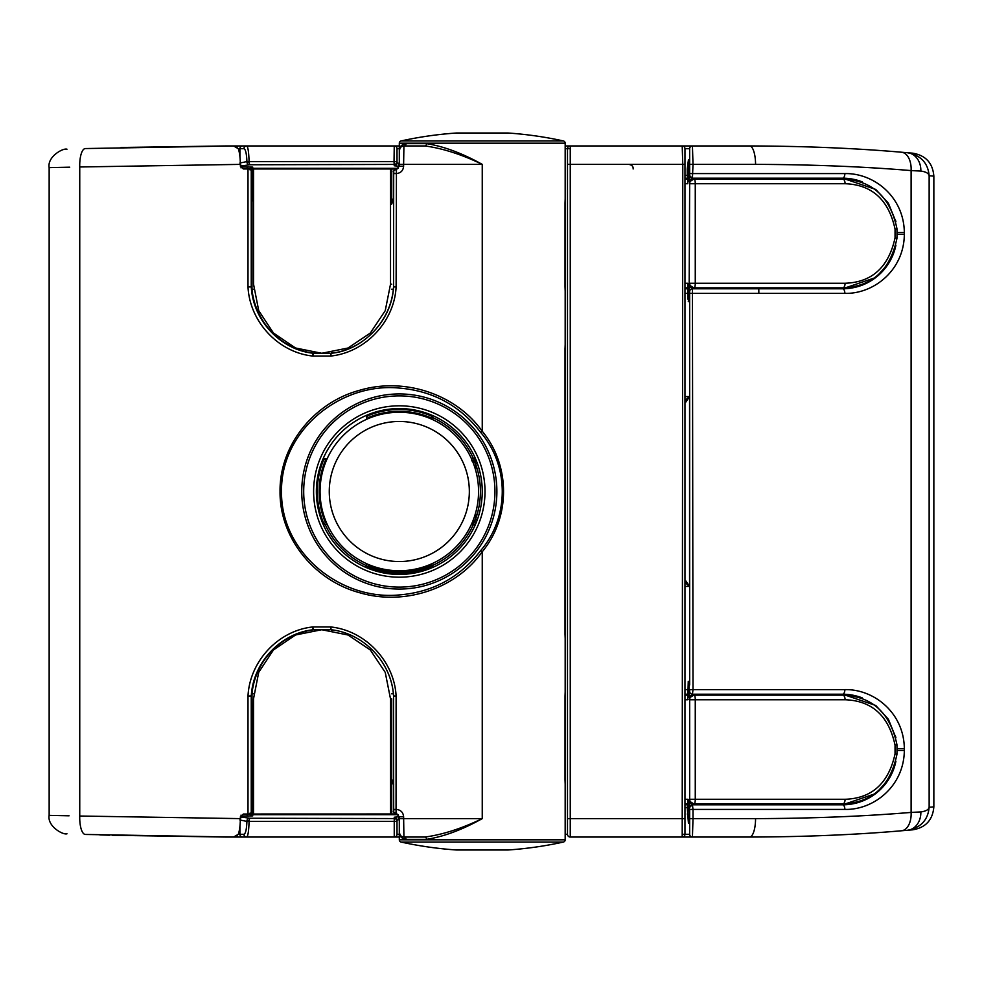 <?xml version="1.0" encoding="UTF-8"?>
<svg xmlns="http://www.w3.org/2000/svg" width="983" height="983" viewBox="0 0 983 983"><rect width="100%" height="100%" fill="white"/><g stroke="black" fill="none" stroke-linecap="round" stroke-linejoin="round"><path stroke-width="1.47" d="M472.319 522.317L472.774 522.354A0.922 0.922 0 0 0 473.769 521.432L473.769 518.631M369.006 566.22A0.922 0.922 0 0 1 368.428 565.286A0.922 0.922 0 0 0 369.006 566.22L369.645 566.478A80.631 80.631 0 0 0 429.62 566.22A0.922 0.922 0 0 0 430.198 565.286L430.124 564.512M368.49 564.611L369.866 567.793A81.786 81.786 0 0 0 430.05 567.289L432.016 565.704A81.085 81.085 0 0 0 473.56 524.099L475.612 518.963A81.085 81.085 0 0 0 475.612 464.037L475.293 462.305L473.769 462.575L473.769 461.568M399.307 574.428A82.928 82.928 0 0 1 369.461 568.874A82.928 82.928 0 0 0 399.307 574.428A82.928 82.928 0 0 1 316.379 491.5A82.928 82.928 0 0 1 399.307 408.572A82.928 82.928 0 0 0 316.379 491.5A82.928 82.928 0 0 0 399.307 574.428A82.928 82.928 0 0 0 482.248 491.5A82.928 82.928 0 0 0 399.307 408.572A82.928 82.928 0 0 0 322.129 521.85L325.14 524.258A81.085 81.085 0 0 0 366.548 565.68L368.281 566.994A1.843 0.664 -175 0 0 369.866 567.793L369.461 568.874L365.799 567.363L366.72 563.738M399.307 594.924C432.876 592.147 459.995 577.377 480.662 550.603C509.587 517.07 509.329 465.561 480.662 432.397C460.118 405.684 432.999 390.915 399.307 388.076C340.585 382.19 280.45 430.517 281.531 491.647C280.696 552.581 340.437 600.736 399.307 594.924M399.307 839.814L565.176 839.814A2.298 2.298 0 0 1 563.37 842.062L401.125 842.062A2.298 2.298 0 0 1 399.307 839.814L399.307 816.787L396.677 814.022A2.765 2.765 0 0 0 396.542 814.022L396.223 809.414C400.708 809.845 403.177 812.302 403.62 816.787L403.915 837.049A2.298 2.113 -90 0 1 406.04 839.359C401.519 838.524 399.282 836.226 399.307 832.441A4.608 4.608 0 0 0 403.915 837.049C400.806 836.484 399.27 834.948 399.307 832.441L400.216 835.194M401.125 140.938L563.37 140.938A2.298 2.298 0 0 1 565.176 143.186L399.307 143.186A2.298 2.298 0 0 1 401.125 140.938A377.804 377.804 0 0 1 456.259 133.024A2.765 2.765 0 0 1 456.628 133.024M393.544 286.925L393.556 287.073C391.799 320.188 364.091 349.641 331.124 353.253L331.111 353.253C360.257 351.042 391.148 323.284 393.544 286.925L396.112 286.925L393.544 286.925A2.765 2.752 -89.9 0 0 393.556 286.729L393.691 171.742A2.765 2.752 90 0 1 396.444 168.978L396.112 286.925C394.392 321.736 365.283 352.43 330.767 356.043L331.111 353.253A2.765 2.74 90 0 1 330.767 353.278L313.454 353.278L312.729 356.043C278.324 352.455 249.731 321.822 247.999 286.925L251.304 286.864A2.765 2.089 -13.1 0 0 251.292 287.073C253.098 320.384 280.278 349.641 313.11 353.253L314.13 352.848M396.554 814.022A2.765 2.765 0 0 0 396.542 814.022L396.444 814.022A2.765 2.752 90 0 1 393.691 811.258L393.544 696.271A2.765 2.752 -90.1 0 0 393.544 696.075L396.112 696.075L393.556 695.927C391.713 662.616 364.017 633.359 331.124 629.747L330.767 626.957C365.221 630.545 394.343 661.178 396.112 696.075L396.051 814.022L397.697 814.268M507.855 849.976A2.765 2.765 0 0 0 508.236 849.976A377.804 377.804 0 0 0 563.37 842.062M456.628 849.976A2.765 2.765 0 0 1 456.259 849.976L508.236 849.976M507.855 133.024A2.765 2.765 0 0 1 508.236 133.024A377.804 377.804 0 0 1 563.37 140.938M327.081 524.099L323.456 525.008L322.129 521.85L322.78 523.435M69.707 167.184L49.15 167.626L49.15 815.374L69.08 815.804M401.125 842.062A377.804 377.804 0 0 0 456.259 849.976M565.176 839.814L565.176 143.186M397.697 168.732L396.542 168.978A2.765 2.765 -92.6 0 0 396.677 168.978L399.307 166.213L399.307 150.559C399.27 148.052 400.806 146.516 403.915 145.951L424.951 145.951A2.298 1.548 90 0 0 426.499 143.641C443.591 146.295 462.17 153.201 482.248 164.37L403.62 164.37L403.915 145.951A4.608 4.608 0 0 0 399.307 150.559L399.307 143.186M400.216 147.806L399.307 150.559C399.282 146.774 401.519 144.476 406.04 143.641L426.499 143.641M401.027 145.951L424.951 145.951C442.706 148.347 461.801 154.491 482.248 164.37L482.248 431.254C510.509 465.401 510.742 517.242 482.248 551.746C455.166 589.898 403.079 605.933 359.151 592.577C314.818 580.548 279.528 538.475 280.044 491.525C279.442 444.525 315.015 402.268 359.336 390.374C403.374 377.067 455.362 393.323 482.248 431.254L480.662 432.397M426.499 839.359A2.298 1.548 -90 0 0 424.951 837.049L403.915 837.049L424.951 837.049C442.706 834.653 461.801 828.509 482.248 818.63C462.17 829.799 443.591 836.705 426.499 839.359L406.04 839.359M471.545 458.901L475.17 457.992L476.681 461.641A1.843 1.843 0 0 0 474.801 460.474L473.487 458.742A81.085 81.085 0 0 0 432.078 417.32L429.657 414.322L432.815 415.637L431.906 419.262M369.461 568.874A1.843 1.843 0 0 1 368.281 566.994L368.428 565.286M475.612 470.095L475.612 464.037L477.345 463.423L476.681 461.641L475.293 462.305L474.801 460.474L472.319 460.683M326.295 460.683L324.169 458.656L327.081 458.901M324.611 523.607L325.336 522.391A80.164 80.164 0 0 1 325.336 460.609A80.164 80.164 0 0 0 325.336 522.391L326.295 522.317M430.124 418.488L431.414 416.804M366.72 419.262L366.462 416.35L368.416 417.529A80.164 80.164 0 0 1 430.21 417.529A80.164 80.164 0 0 0 368.416 417.529L368.502 418.488M473.769 464.369L473.769 462.575L471.766 460.732M472.848 522.354A0.922 0.922 0 0 0 473.769 521.432L473.29 522.243M112.271 835.28L224.198 837.025A4607.395 4607.395 0 0 0 230.673 837.049L85.312 834.444A18.431 6.193 -88.1 0 1 79.746 816.025L240.368 818.618L240.368 816.787L243.354 814.022L247.999 814.022L247.999 696.075C249.694 661.264 278.275 630.57 312.729 626.957L313.454 629.722L330.767 629.722L330.767 626.957L312.729 626.957L313.11 629.747C280.204 633.359 253.024 662.812 251.292 695.927L251.98 693.482L253.712 693.642M399.307 164.37L403.62 164.37L403.62 166.213C403.177 170.698 400.708 173.155 396.223 173.586L396.542 168.978A2.765 1.094 90 0 0 396.419 169.002A2.765 2.74 87.4 0 1 396.53 168.99A2.765 2.765 0 0 0 396.419 169.002A2.765 2.765 0 0 1 396.53 168.99M240.368 164.382L79.746 166.975A18.431 6.193 -91.9 0 1 85.312 148.556L233.561 145.951L238.304 148.716C239.545 152.242 240.233 157.464 240.368 164.382L240.368 166.213L243.354 168.978L253.54 168.978L253.54 284.173L258.713 310.616L273.446 333.016L295.527 347.994L321.76 353.278L348.007 348.019L370.308 333.053L385.238 310.677L390.521 284.173L391.75 284.173M253.54 201.552L251.992 196.698L252.754 198.075L252.496 169.359L250.001 168.978M253.516 785.761L252.496 786.142L252.754 784.925L251.992 786.302L253.516 781.485M396.051 813.985L247.999 814.022M251.304 696.136L247.999 696.075L251.292 695.927A2.765 2.089 -166.9 0 0 251.304 696.136L251.992 693.777A2.765 2.359 -161 0 1 251.98 693.482A71.968 71.317 90 0 1 313.884 629.747L313.11 629.747A2.765 2.74 90 0 1 313.454 629.722A2.765 2.74 90 0 0 313.11 629.747M250.001 814.022L253.516 813.383M253.7 693.777L251.992 693.777L252.496 813.641M432.766 567.388L430.48 568.346L429.62 566.22A0.922 0.922 0 0 0 430.198 565.286L432.029 565.127A2.765 2.765 0 0 1 432.016 565.704L432.766 567.388M475.612 512.905L475.612 518.963L477.345 519.577L475.244 524.848L473.56 524.099A2.765 2.765 0 0 1 472.602 524.185L471.545 524.099M240.368 818.618C240.233 825.523 239.557 830.746 238.304 834.284L233.561 837.049L85.693 834.456M233.561 145.951L230.673 145.951A4607.395 4607.395 0 0 0 224.198 145.976L121.056 147.487M85.312 834.444L86.86 834.493M99.824 834.911L109.371 835.194M565.041 348.277L565.176 344.443M565.041 695.669L565.176 691.835M565.041 202.682L565.176 198.849M253.737 289.358L251.98 289.518L251.255 286.925L247.999 286.925L247.999 168.978M224.198 837.025L224.198 837.025A4607.395 4607.395 0 0 0 230.673 837.049M393.544 696.075C391.713 662.419 363.796 633.298 331.111 629.747L330.767 629.722A2.765 2.74 90 0 1 331.111 629.747L331.124 629.747M331.124 353.253L330.767 356.043L312.729 356.043L313.11 353.253A2.765 2.74 90 0 0 313.454 353.278A2.765 2.74 90 0 1 313.11 353.253M253.54 169.629L252.496 169.359M331.799 630.472L331.64 629.808M393.335 693.777L391.541 693.777L393.323 693.568M331.984 629.857L332.057 630.508M391.455 778.475L393.63 783.623M331.64 353.192L331.799 352.528M314.425 352.885L314.241 353.278A2.765 2.74 90 0 1 313.884 353.253A71.968 71.317 90 0 1 251.98 289.518A2.765 2.359 -19 0 1 251.992 289.223L251.992 196.698L253.54 197.251M393.323 289.432L391.566 289.235A69.105 68.491 90 0 1 391.566 289.235L393.347 289.223M332.057 352.492L331.984 353.143M393.63 199.377L391.455 204.525M253.516 782.738A2.765 1.216 -132.1 0 0 253.184 782.112M252.496 783.721L252.754 784.925M393.716 784.889L393.2 783.955A2.765 1.61 -41.4 0 1 393.065 783.82L393.065 783.82A2.765 1.61 -41.4 0 1 393.114 782.001M391.75 200.618L393.065 199.18A2.765 1.61 41.4 0 1 393.2 199.045L393.716 198.111M403.915 145.951A2.298 2.113 90 0 0 406.04 143.641M480.662 550.603L482.248 551.746L482.248 818.63L399.307 818.63M252.754 198.075L252.496 199.279M253.54 200.213A2.765 1.216 132.1 0 1 253.184 200.888M393.642 198.259L393.065 199.18A2.765 1.61 41.4 0 0 393.114 200.999M476.386 522.108L473.769 521.432M689.255 161.458L689.452 175.429L688.862 159.762A4.608 4.596 -90 0 0 689.243 161.581M896.987 749.513L896.987 750.434L896.987 749.513M689.661 681.33L688.26 681.33L689.661 681.33L689.661 305.922L689.611 301.67L688.911 301.67L689.661 298.906M684.967 804.807L687.916 804.807L684.967 804.807M689.661 807.571A2.765 2.765 0 0 1 692.425 804.807L693.015 809.414L689.661 809.414L689.661 818.63L689.452 807.571A2.765 2.765 90 0 1 692.216 804.807L842.628 804.807L767.981 804.807L767.981 803.885M687.916 807.866L687.203 807.571A2.765 2.728 -90 0 1 687.916 805.704M687.916 805.863A2.765 2.691 -41.9 0 0 687.252 807.596L688.432 823.238A4.608 4.583 -90 0 1 689.316 820.522M689.243 821.419A4.608 4.596 90 0 0 688.862 823.238L689.452 814.022L689.255 821.542M689.661 833.535L689.661 818.63L755.558 818.63L693.015 818.63L692.425 837.049L569.87 837.049M687.916 178.193L684.967 178.193M767.981 179.115L767.981 178.193L842.628 178.193L692.425 178.193A2.765 2.765 0 0 1 689.661 175.429L689.661 148.716L684.967 148.716L684.967 834.284L684.967 164.37L682.78 164.37L682.202 145.951L565.176 145.951L682.202 145.951A2.765 2.765 0 0 1 684.967 148.716L684.967 149.465M689.316 162.478A4.608 4.583 -90 0 1 688.432 159.762L687.252 168.978L687.252 175.404L687.916 175.134M684.967 175.429L687.252 175.404A2.765 2.691 41.9 0 0 687.916 177.137M569.87 145.951L749.55 145.951C804.549 146.123 855.173 148.212 901.436 152.218L912.826 153.188C925.753 155.449 932.769 163.104 933.85 176.141L929.144 175.736C928.677 173.315 925.912 171.755 920.85 171.079L911.106 170.587C863.799 166.631 811.946 164.554 755.558 164.37L693.015 164.37L692.425 178.193M689.661 685.016L689.661 291.533A2.765 2.765 0 0 1 692.425 288.781L693.015 689.624L844.864 689.624C873.826 688.985 903.955 712.7 904.335 748.591L904.335 750.434C904.016 786.154 873.875 810.09 844.864 809.414L693.015 809.414L693.015 818.63L755.558 818.63C811.946 818.446 863.799 816.369 911.106 812.413L920.85 811.921C925.912 811.245 928.677 809.685 929.144 807.264L933.85 806.859C932.732 819.933 925.716 827.588 912.826 829.812L901.436 830.782C855.173 834.788 804.549 836.877 749.55 837.049L692.425 837.049A2.765 2.765 0 0 1 689.661 834.284L682.509 834.284M933.85 806.859L933.85 176.141M684.967 694.219L687.916 694.219L684.967 694.219M758.765 695.141L758.925 694.219M767.981 695.141L767.981 694.219L842.628 694.219L692.425 694.219L693.015 689.624L689.661 689.624L689.661 691.467A2.765 2.765 180 0 0 689.661 691.467A2.765 2.765 0 0 0 692.425 694.219M692.425 288.781L842.628 288.781L767.981 288.781L767.981 287.859M758.851 293.376L758.765 287.859M687.916 288.781L684.967 288.781L687.916 288.781M689.661 164.37L689.661 148.716A2.765 2.765 0 0 1 692.425 145.951L693.015 164.37L689.661 164.37L689.661 173.586L844.864 173.586C873.826 172.959 903.955 196.674 904.335 232.566L904.335 234.409C904.016 270.128 873.875 294.064 844.864 293.376L689.661 293.376L689.661 297.984M689.661 307.2L689.661 305.922M689.661 677.078L689.661 675.8M904.335 234.409L896.987 234.409L896.987 232.566L904.335 232.566M686.318 583.644L685.802 580.879L689.562 586.409L686.318 583.644L684.967 583.644M684.967 399.356L686.318 399.356L689.562 396.591L685.802 402.121L684.967 402.121M895.697 736.82A54.372 54.372 0 0 1 895.894 737.729L888.374 719.224L875.755 705.487L842.628 694.219A54.372 54.372 0 0 1 862.189 697.869M895.894 761.297A54.372 54.372 0 0 1 842.628 804.807L875.755 793.539L888.374 779.802L895.894 761.297M895.894 245.271A54.372 54.372 0 0 1 842.628 288.781L875.755 277.513L888.374 263.763L895.894 245.258M895.697 220.794A54.372 54.372 0 0 1 895.894 221.703L888.374 203.186L875.755 189.449L842.628 178.193A54.372 54.372 0 0 1 862.189 181.843M920.85 171.079A18.431 15.064 -85.1 0 0 907.334 152.709C920.727 155.216 927.989 162.883 929.144 175.736L929.144 807.264C927.977 820.129 920.715 827.809 907.334 830.291A18.431 15.064 85.1 0 0 920.85 811.921M901.436 830.782A18.431 11.169 85.3 0 0 911.106 812.413L911.106 170.587A18.431 11.169 -85.3 0 0 901.436 152.218M844.864 173.586A4.608 2.249 90 0 1 842.628 178.193L842.628 179.115M844.864 293.376A4.608 2.249 -90 0 0 842.628 288.781L842.628 287.859M844.864 689.624A4.608 2.249 90 0 1 842.628 694.219L842.628 695.141M844.864 809.414A4.608 2.249 -90 0 0 842.628 804.807L842.628 803.885M687.203 175.429A2.765 2.728 90 0 0 687.916 177.296M686.318 399.356L685.802 402.121M320.102 489.153L319.143 491.389M369.829 566.54A9.216 9.216 0 0 1 370.702 565.397A9.216 9.216 0 0 0 369.829 566.54M399.307 819.638L397.009 819.994L397.009 834.284L399.307 834.284M398.594 163.301L398.594 166.25L394.244 165.771A2.765 2.765 180 0 0 397.009 163.006L397.009 161.667L397.009 163.006L399.307 163.362M250.837 815.054L251.206 814.022M240.958 815.14L242.666 815.988L242.666 817.229L249.621 818.237L394.244 818.569L394.244 817.229L399.307 816.713M228.842 145.951L246.659 145.951C247.974 146.664 248.773 151.886 249.08 161.605L397.009 161.605L397.009 148.716L397.009 161.667A2.765 2.765 180 0 1 394.244 164.431L249.621 164.763L242.666 165.771L242.666 167.012L240.958 167.86M567.486 833.523L567.486 148.716L565.176 148.716M684.967 834.284A2.765 2.765 0 0 1 682.202 837.049L570.251 837.049A2.765 2.765 0 0 1 567.486 834.284L565.176 834.284M239.901 163.006L246.93 161.605C246.573 153.508 245.566 149.207 243.931 148.716A2.765 2.716 -90 0 1 246.659 145.951L399.307 145.951M250.837 167.946L251.881 168.978M250.149 168.978A2.765 2.765 135 0 1 252.766 167.11L250.026 169.899M250.026 813.101L252.766 815.89A2.765 2.765 45 0 1 250.149 814.022M228.842 837.049L237.136 837.049L237.136 835.857M399.307 837.049L237.136 837.049M320.986 474.408L320.986 479.446M239.901 826.642L239.901 834.284A2.765 2.765 0 0 0 242.666 837.049A2.765 2.765 0 0 1 239.901 834.284L243.931 834.284C245.578 833.781 246.573 829.48 246.93 821.395L239.901 819.994M243.931 148.716L239.901 148.716L239.901 156.358M394.244 817.229A2.765 2.765 180 0 1 397.009 819.994L397.009 821.333L249.08 821.395C248.785 831.09 247.974 836.312 246.659 837.049A2.765 2.716 90 0 1 243.931 834.284M246.93 821.395L397.009 821.395L397.009 834.284A2.765 2.765 0 0 1 394.244 837.049L394.244 818.569A2.765 2.765 180 0 1 397.009 821.333M570.251 148.716L567.486 148.716A2.765 2.765 0 0 1 570.251 145.951L570.251 837.049M682.202 837.049L682.78 164.37L567.486 164.37M246.93 161.605L394.036 161.605L394.244 145.951A2.765 2.765 0 0 1 397.009 148.716L399.307 148.716M249.08 162.011L249.621 164.763A2.765 2.679 85.9 0 1 246.93 162.011L249.08 162.011M394.244 165.771L394.036 161.667L397.009 161.667M249.621 818.237L249.08 820.989L246.93 820.989A2.765 2.679 -85.9 0 1 249.621 818.237M240.368 817.217A2.765 2.765 0 0 1 242.666 815.988L242.666 815.988A2.765 2.765 -45 0 0 240.368 817.217M242.666 167.012A2.765 2.765 -0 0 1 240.368 165.783A2.765 2.765 45 0 0 242.666 167.012L252.766 167.11M238.304 148.716L239.901 148.716A2.765 2.765 0 0 1 242.666 145.951M251.881 814.022L251.206 814.686L398.348 814.686M380.175 569.821L387.265 569.821M411.361 569.821L418.451 569.821M416.399 413.179L411.361 413.179M387.265 413.179L382.227 413.179M688.911 301.67L687.916 298.906L687.793 283.522M689.181 181.695L689.415 165.291L688.26 165.291L687.768 183.723L684.967 183.723M689.181 285.279L689.181 283.251L689.661 285.279L693.801 287.859L693.801 288.781L689.661 286.913L689.181 285.279L689.12 298.906M689.181 283.251L689.661 183.723A4.608 4.608 0 0 1 694.268 179.115L842.824 179.115C872.314 180.381 890.377 196.969 896.987 228.879L896.987 238.095C890.451 269.944 872.388 286.532 842.824 287.859L693.801 287.859M687.916 287.859L684.967 287.859M693.801 179.115L689.661 181.695L689.661 180.061L693.801 178.193L694.268 179.115A4.608 0.995 -90 0 1 695.264 183.723L689.661 183.723A4.608 4.608 0 0 1 694.268 179.115M684.967 179.115L687.916 179.115M688.26 165.291L688.911 165.291M896.987 238.095L895.046 237.898L895.046 229.076C888.669 199.782 872.007 184.657 845.073 183.723A4.608 2.249 -90 0 0 842.824 179.115M845.073 183.723L695.264 183.723L695.264 283.251A4.608 0.995 90 0 1 694.268 287.859A4.608 4.608 0 0 1 689.661 283.251L845.073 283.251C871.933 282.367 888.595 267.241 895.046 237.898M845.073 283.251A4.608 2.249 90 0 1 842.824 287.859M895.046 229.076L896.987 228.879M758.765 178.193L758.765 179.115M688.26 301.67L689.661 301.67M688.26 817.709L689.415 817.709L688.26 817.709L687.916 814.944L687.793 799.548M689.181 697.721L688.911 681.33M689.181 801.305L689.181 799.277L689.661 801.305L693.801 803.885L693.801 804.807L689.661 802.939L689.181 801.305L689.452 814.944M689.181 799.277L689.661 799.277A4.608 4.608 0 0 0 694.268 803.885L693.801 803.885M687.916 803.885L684.967 803.885M693.801 695.141L689.661 697.721L689.661 696.087L693.801 694.219L693.801 695.141L842.824 695.141C872.314 696.406 890.377 712.994 896.987 744.905L896.987 754.121C890.451 785.982 872.388 802.558 842.824 803.885L694.268 803.885A4.608 4.608 0 0 1 689.661 799.277L689.661 699.749A4.608 4.608 0 0 1 694.268 695.141A4.608 0.995 -90 0 1 695.264 699.749L689.181 699.749M684.967 695.141L687.916 695.141M688.26 681.33L687.768 699.749L684.967 699.749M688.911 817.709L689.12 814.944M845.073 699.749L695.264 699.749L695.264 799.277A4.608 0.995 90 0 1 694.268 803.885A4.608 4.608 0 0 1 689.661 799.277L845.073 799.277C871.933 798.393 888.595 783.279 895.046 753.924L895.046 745.102C888.669 715.808 872.007 700.695 845.073 699.749A4.608 2.249 -90 0 0 842.824 695.141M845.073 799.277A4.608 2.249 90 0 1 842.824 803.885M895.046 753.924L896.987 754.121M895.046 745.102L896.987 744.905M758.765 803.885L758.765 804.807M253.54 168.978L391.75 168.978L391.75 203.923M390.521 168.978L390.521 284.173M391.75 168.978L396.075 169.002M394.22 168.978L394.22 170.108M390.497 814.022L390.497 698.827L385.238 672.384L370.321 649.984L348.043 635.006L321.736 629.722L295.564 634.981L273.458 649.947L258.713 672.323L253.516 698.827L253.516 814.022M394.195 814.022L394.195 812.867M391.726 814.022L391.726 698.827L390.497 698.827M469.063 485.283A70.026 70.026 0 0 0 393.102 421.744A70.026 70.026 0 0 0 329.551 497.717A70.026 70.026 0 0 0 405.524 561.256A70.026 70.026 0 0 0 469.063 485.283M320.372 498.528A79.242 79.242 0 0 1 392.278 412.565A79.242 79.242 0 0 1 478.242 484.472A79.242 79.242 0 0 1 406.348 570.435A79.242 79.242 0 0 1 320.372 498.528M472.774 522.354L472.602 524.185M399.307 587.109A95.609 95.609 0 0 0 494.928 491.5A95.609 95.609 0 0 0 399.307 395.891A95.609 95.609 0 0 0 303.698 491.5A95.609 95.609 0 0 0 399.307 587.109M399.307 393.937A97.563 97.563 0 0 1 496.882 491.5A97.563 97.563 0 0 1 399.307 589.063A97.563 97.563 0 0 1 301.744 491.5A97.563 97.563 0 0 1 399.307 393.937M399.307 405.807A85.693 85.693 0 0 1 485.012 491.5A85.693 85.693 0 0 1 399.307 577.193A85.693 85.693 0 0 1 313.614 491.5A85.693 85.693 0 0 1 399.307 405.807M508.236 133.024L456.259 133.024M399.307 572.131A80.631 80.631 0 0 0 429.62 566.22M476.681 461.641A1.843 1.843 0 0 0 474.961 460.462M431.906 563.738L432.029 565.127M366.462 416.35A82.007 82.007 0 0 1 431.451 416.042M323.862 523.632A82.007 82.007 0 0 1 324.169 458.656M79.746 816.025L79.746 166.975M396.444 814.022C390.73 810.139 394.908 811.737 393.544 809.414L396.223 809.414M396.223 173.586L393.544 173.586C394.908 171.263 390.73 172.861 396.444 168.978M403.62 166.213L399.307 166.213M399.307 816.787L403.62 816.787M251.255 696.075A2.765 2.716 -90 0 0 251.243 696.271L251.243 813.838M251.304 286.864L251.992 289.223L253.725 289.223M251.243 169.162L251.243 286.729A2.765 2.716 -90 0 0 251.255 286.925M565.016 287.147L565.028 202.854M565.016 780.133L565.028 695.841M565.016 348.437L565.016 634.563M230.673 145.951A4607.395 4607.395 0 0 0 224.198 145.976M392.967 783.684L393.642 784.741M391.75 200.643L392.967 199.316M684.967 689.624L687.916 689.624M684.967 396.591L689.562 396.591L689.562 586.409L684.967 586.409M687.916 293.376L684.967 293.376M687.203 807.571L684.967 807.571M689.464 807.571L689.464 814.022L689.452 807.571A2.765 2.765 90 0 1 692.216 804.807L689.452 807.571M692.216 178.193L689.452 175.429A2.765 2.765 -90 0 0 692.216 178.193A2.765 2.765 -90 0 1 689.464 175.429L689.661 175.429M760.609 803.885A9.216 9.216 0 0 0 760.006 804.807M760.006 694.219A9.216 9.216 0 0 0 760.609 695.141M760.609 287.859A9.216 9.216 0 0 0 760.006 288.781M760.006 178.193A9.216 9.216 0 0 0 760.609 179.115M755.558 164.37A18.431 6.009 -90 0 0 749.55 145.951M755.558 818.63A18.431 6.009 90 0 1 749.55 837.049M687.916 168.978L687.252 168.978M687.252 814.022L687.916 814.022M904.335 748.591L896.987 748.591M904.335 750.434L896.987 750.434M684.967 580.879L685.802 580.879M319.254 495.788L320.102 493.835M398.594 816.75L398.594 819.699M399.307 166.287L398.594 166.25M252.766 815.89L242.666 815.988M251.206 168.978L251.206 168.314L398.348 168.314M567.486 818.63L684.967 818.63M247.237 814.022L247.237 815.988M239.901 834.284L238.304 834.284M247.237 168.978L247.237 167.012M237.136 147.143L237.136 145.951M240.368 818.458A2.765 2.765 0 0 1 242.666 817.229M240.368 164.542A2.765 2.765 -0 0 0 242.666 165.771M413.302 570.902L385.324 570.902M388.285 412.098L410.329 412.098M684.967 283.251L687.768 283.251M689.661 283.251A4.608 4.608 0 0 0 694.268 287.859M756.001 287.859L756.001 288.781M756.001 179.115L756.001 178.193M684.967 799.277L687.768 799.277M756.001 803.885L756.001 804.807M756.001 695.141L756.001 694.219M456.444 849.988L508.051 849.988L456.444 849.988M508.051 133.012L456.444 133.012M429.657 414.322L431.242 414.961M565.041 287.331L565.176 291.165M565.041 634.723L565.176 638.557M565.041 780.318L565.176 784.151M49.15 815.374C47.086 826.125 62.937 835.194 66.991 833.793M49.15 167.626C47.086 156.875 62.937 147.806 66.991 149.207M628.825 164.37C631.958 164.984 633.396 166.52 633.138 168.978M321.76 353.278L323.26 353.278M321.736 629.722L323.247 629.722"/></g></svg>
